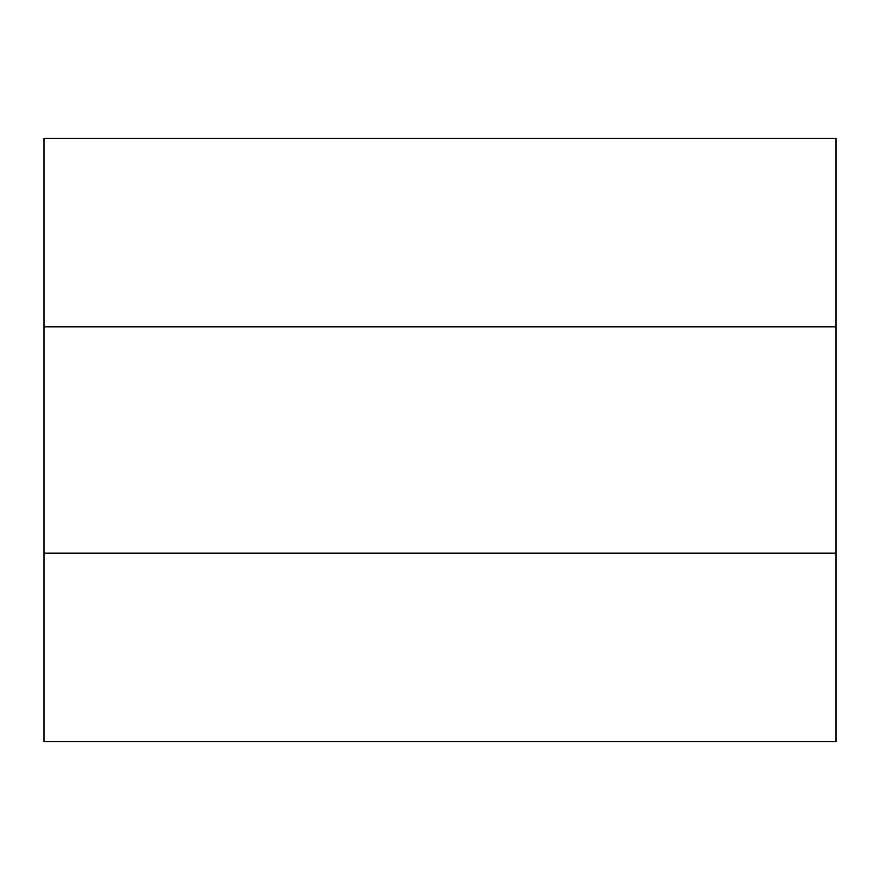 <?xml version="1.0" encoding="UTF-8"?>
<svg xmlns="http://www.w3.org/2000/svg" width="880" height="880" viewBox="0 0 880 880"><rect width="100%" height="100%" fill="white"/><g stroke="black" fill="none" stroke-linecap="round" stroke-linejoin="round"><path stroke-width="1.32" d="M836 326.854L44 326.854L44 138.281L836 138.281L836 741.719L44 741.719L44 553.146L836 553.146M44 326.854L44 553.146"/></g></svg>
